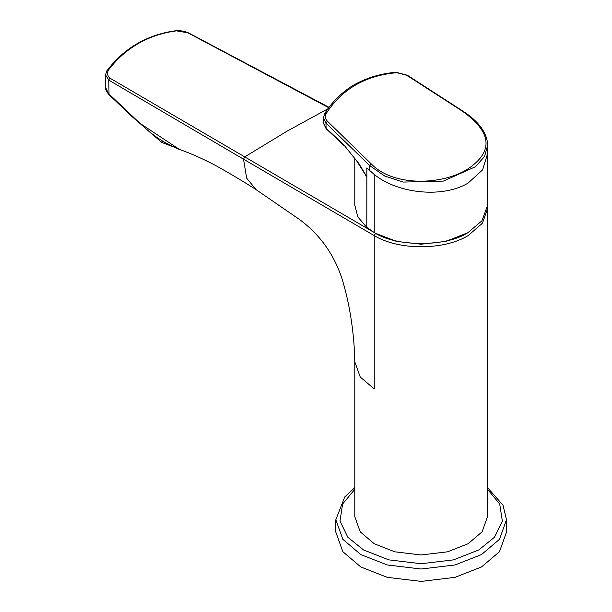<?xml version="1.0" encoding="UTF-8"?>
<svg xmlns="http://www.w3.org/2000/svg" width="612" height="612" viewBox="0 0 612 612"><rect width="100%" height="100%" fill="white"/><g stroke="black" fill="none" stroke-linecap="round" stroke-linejoin="round"><path stroke-width="0.92" d="M506.491 532.134L499.476 551.703L481.499 566.972L455.053 577.346L421.163 581.4L387.266 577.346L360.82 566.972L342.85 551.703L335.827 532.134L335.827 519.749L342.85 539.317L360.82 554.587L387.266 564.96L421.163 569.015L455.053 564.96L481.499 554.587L499.476 539.317L506.491 519.749L506.491 532.134M172.989 146.75L161.759 142.412L148.311 130.8M162.348 140.89L161.759 142.412M354.792 205.188L357.859 216.962L366.802 227.427L366.848 167.925L374.23 174.481C398.328 194.058 443.432 198.143 468.088 183.065L482.608 169.884L487.703 153.314L487.703 145.128L484.566 156.473L475.478 166.709L443.363 181.098L403.17 182.078L384.696 176.011L369.793 165.691L369.793 170.687M366.81 212.165L366.856 177.082M371.178 163.817C393.156 186.782 441.382 185.199 466.956 169.532C493.838 151.952 492.3 132.498 462.358 111.17L406.827 75.307L396.775 72.683C365.463 75.505 341.978 89.069 326.303 113.365C324.72 116.135 325.079 118.736 327.359 121.184L371.178 163.817L369.793 165.691L325.936 123.089L323.48 117.856L324.727 113.61C330.472 104.377 337.694 96.512 346.407 90.01C355.473 82.666 374.483 73.807 396.178 72.315L407.385 75.245L462.886 111.132C478.791 121.436 487.068 132.766 487.703 145.128M366.802 227.427L374.23 232.537C395.956 247.095 446.485 247.156 468.088 232.537L481.973 220.748L487.45 205.708L487.703 153.314M327.359 121.184L325.936 123.089L326.12 128.727L323.488 123.257L325.936 128.023L343.638 144.623L356.819 161.071L366.81 177.044L356.834 161.086M343.852 145.35L326.127 128.727M366.84 176.791L359.037 163.794L343.638 144.623M324.628 114.138L326.303 113.365M396.775 72.683L396.178 72.315M407.531 75.98L406.827 75.307M176.524 30.852L188.565 32.949C185.015 31.25 180.838 30.493 176.057 30.692L176.524 30.852C162.601 32.711 149.795 36.98 138.09 43.666C126.447 50.444 116.54 59.295 108.378 70.204C107.008 73.211 107.467 75.827 109.747 78.045L108.768 80.096L105.631 75.031L105.509 87.233L109.035 94.715C106.213 91.18 105.042 88.686 105.509 87.233M373.527 232.124L109.747 78.045M375.6 233.294L374.468 232.667M256.076 189.628L246.644 178.146L243.515 159.166L374.23 235.628L374.23 388.911L360.261 377.053L354.792 361.822L354.792 516.65L360.246 531.866L374.23 543.747L394.801 551.817L421.163 554.969L447.525 551.817L468.088 543.747L482.072 531.866L487.534 516.65L487.534 208.531L482.478 223.196L468.088 235.628C443.685 250.476 398.634 250.476 374.23 235.628L375.569 233.31L396.484 241.38L421.163 244.211L445.834 241.38L467.423 232.92M187.976 32.88L329.363 108.033M327.994 108.737L287.074 131.159L244.792 156.856L243.515 159.166L108.768 80.096L109.043 94.019L139.957 123.326L179.523 149.473C190.477 153.283 202.572 158.653 215.829 165.6C230.632 173.907 243.882 181.81 255.587 189.307M107.192 70.923L108.378 70.204M180.05 149.657L179.523 149.473M487.534 489.302L499.713 504.02L502.345 521.064L494.465 537.267L478.821 549.936L453.546 559.858L421.163 563.728L388.773 559.858L363.505 549.936L347.853 537.267L339.981 521.064L342.605 504.02L354.792 489.302M374.23 232.537L374.23 174.481M463.032 111.858L462.358 111.17L463.032 111.858M138.09 43.666L137.249 43.59C149.06 36.842 161.996 32.543 176.057 30.692M487.435 206.382L487.534 208.531M354.792 487.611L344.701 496.99L335.827 519.749M506.491 519.749L503.018 505.252L487.534 487.611M354.792 205.425L354.792 158.225M323.48 123.234L323.48 117.848M354.792 361.845C354.593 344.418 352.038 310.881 341.871 278.261C333.655 253.712 319.403 234.036 299.107 219.218L255.548 189.284M188.595 32.926L329.026 107.337M105.631 75.031C106.174 72.155 106.733 70.609 107.299 70.395C115.5 59.395 125.483 50.459 137.249 43.59M179.775 149.558C168.292 145.006 158.018 138.924 148.953 131.312L131.649 116.226L109.035 94.715"/></g></svg>
